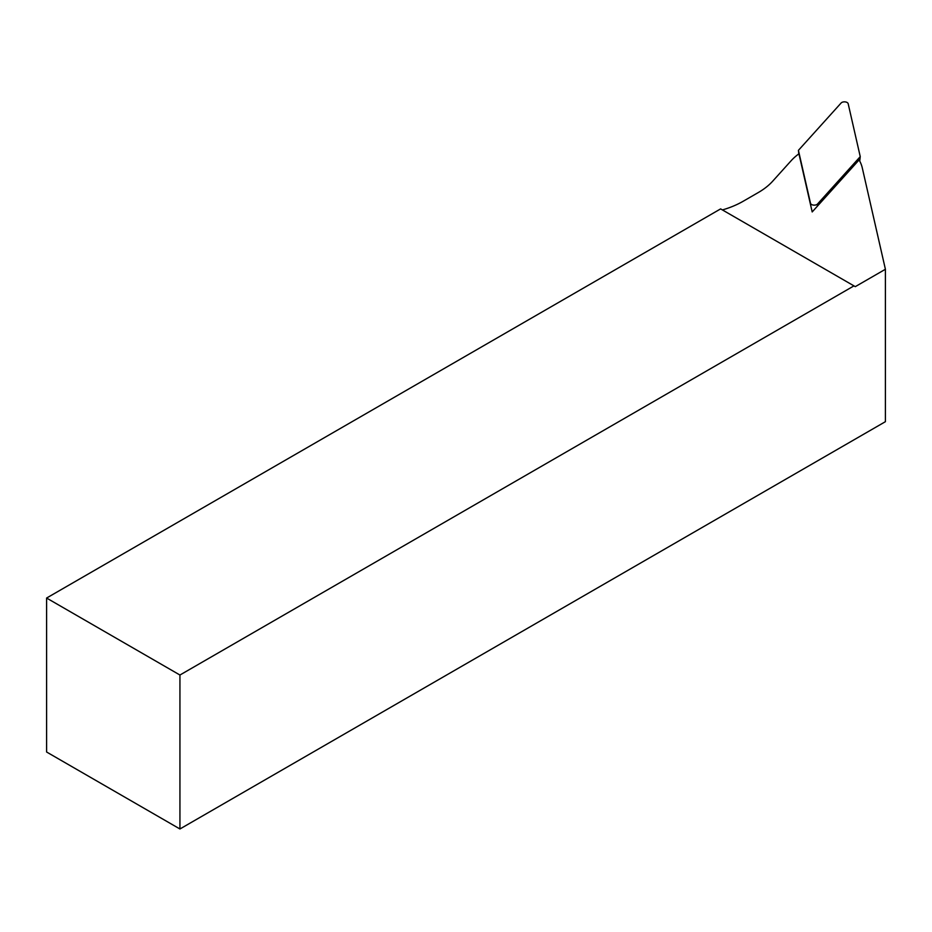 <?xml version="1.0" encoding="UTF-8"?>
<svg xmlns="http://www.w3.org/2000/svg" width="932" height="932" viewBox="0 0 932 932"><rect width="100%" height="100%" fill="white"/><g stroke="black" fill="none" stroke-linecap="round" stroke-linejoin="round"><path stroke-width="1.4" d="M179.934 675.024L853.957 285.879L855.285 286.648L885.4 269.266L885.4 421.683L179.934 828.979L179.934 675.024L46.6 598.041L46.6 752.008L179.934 828.979M46.6 598.041L720.622 208.896L853.957 285.879M722.405 209.933A80.14 46.274 180 0 0 743.095 201.312L758.275 192.551A80.14 46.274 180 0 0 772.686 181.192L791.152 160.712A75.422 43.548 0 0 1 798.934 153.792L812.191 211.937L859.094 159.908A75.422 43.548 0 0 1 862.298 167.958L885.4 269.266M841.095 103.021L798.421 150.343L810.491 203.246A3.775 2.179 0 0 0 813.566 205.11A3.775 2.179 0 0 0 817.574 203.968L860.248 156.634L848.178 103.732A3.775 2.179 0 0 0 845.103 101.879A3.775 2.179 0 0 0 841.095 103.021M798.806 153.873L798.421 150.343M859.747 161.096L860.248 156.634M810.735 205.541L810.491 203.246M817.352 206.205L817.574 203.968"/></g></svg>
